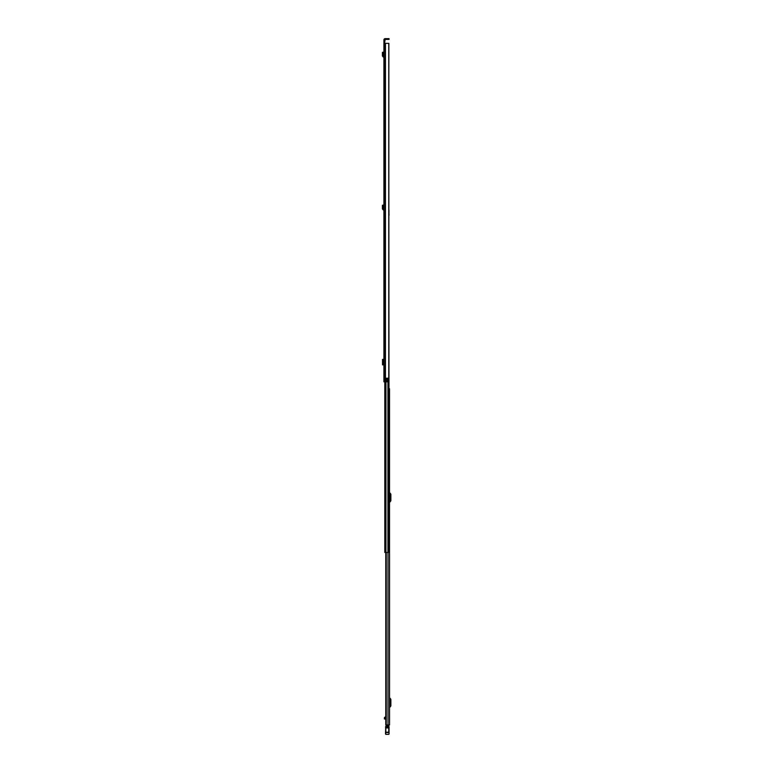 <?xml version="1.0" encoding="UTF-8"?>
<svg xmlns="http://www.w3.org/2000/svg" width="773" height="773" viewBox="0 0 773 773"><rect width="100%" height="100%" fill="white"/><g stroke="black" fill="none" stroke-linecap="round" stroke-linejoin="round"><path stroke-width="1.16" d="M383.91 229.939L383.91 226.325M383.91 43.346L383.91 381.804L386.384 381.804L386.384 378.219L388.761 378.219L388.761 43.346L383.91 43.346L383.91 42.766L384.674 42.766L385.118 39.413L388.471 39.413L388.471 38.65L389.051 38.65L388.471 39.413M388.471 38.65L385.118 38.65A1.208 1.208 0 0 0 383.91 39.858L383.91 42.766M383.91 52.835L383.91 56.274L383.137 56.033L383.476 53.791L382.703 53.762L383.476 53.791M383.91 364.875L383.91 359.377L382.529 359.397L383.321 359.387L383.321 364.866L383.91 364.875M383.91 205.763L383.91 209.203L383.137 208.961L383.476 206.72L382.703 206.691L383.476 206.72M384.674 42.766L384.674 43.346M386.384 378.277L387.573 378.277L387.573 381.804L386.384 381.804M388.761 43.346L388.858 210.053M382.567 359.474L382.567 364.779M382.529 364.856L383.321 364.866L382.529 364.856L382.529 359.397M383.91 57.038L383.176 56.951L382.384 55.917L383.137 56.033M382.384 55.917L382.403 52.351L383.147 52.187L383.466 53.685M383.91 209.966L383.176 209.879L382.384 208.845L383.137 208.961M382.384 208.845L382.403 205.28L383.147 205.116L383.466 206.613M388.858 43.346L388.761 378.219M389.051 39.413L389.051 38.65M389.524 724.958L389.524 388.732L389.524 724.958L385.775 724.958L385.92 552.444L384.799 552.444L384.799 381.804M389.524 706.435L390.114 705.633L390.114 699.642L389.524 698.84M389.524 707.884A0.705 0.705 0 0 1 389.689 707.43L390.626 706.309A1.053 1.053 0 0 0 390.877 705.633L390.877 699.642A1.053 1.053 0 0 0 390.626 698.966L389.689 697.845A0.705 0.705 0 0 1 389.524 697.391M389.524 501.291L390.114 500.479L390.114 494.498L389.524 493.696M389.524 502.73A0.705 0.705 0 0 1 389.689 502.286L390.626 501.165A1.053 1.053 0 0 0 390.877 500.479L390.877 494.498A1.053 1.053 0 0 0 390.626 493.821L389.689 492.701A0.705 0.705 0 0 1 389.524 492.246M385.775 718.958L384.413 718.987L384.413 717.624L385.099 717.025L385.688 717.75L386.22 717.054M385.534 733.548L385.824 734.35L388.761 734.35L385.824 734.321L385.534 732.273L385.824 726.195L385.824 732.215L388.761 732.215L388.761 724.958M385.534 726.862L389.051 726.833L388.761 725.779L385.872 726.137L387.147 725.779L387.147 724.958M384.413 718.513L385.205 717.75M389.051 726.833L389.051 732.804M389.051 734.031L389.051 732.273M388.761 734.35L385.824 734.35M389.051 731.48L389.051 728.91L388.78 732.157M389.051 727.035L388.761 726.176M385.534 734.031L385.534 732.273M387.147 725.779L385.824 726.195M385.534 732.137L385.804 728.987M389.553 555.41L389.524 553.883M389.524 716.03L389.524 714.503M388.858 214.749L389.08 552.444L385.94 552.444L385.94 381.804M389.08 552.444L389.08 548.685M388.964 214.488L389.08 215.136M388.964 214.749L388.964 210.053M385.456 43.346L385.456 381.804M385.244 43.346L385.244 381.804M385.118 43.346L385.118 381.804M383.823 57.028L383.91 56.274M383.176 56.951L383.273 56.197M382.548 53.037L383.292 52.873M383.823 209.956L383.91 209.203M383.176 209.879L383.273 209.125M382.548 205.966L383.292 205.802M386.229 552.444L386.229 724.958M387.998 552.444L387.998 724.958M386.027 724.958L386.027 552.444M385.717 717.943L385.717 717.054M385.534 727.934L389.051 727.934M385.534 732.524L389.051 732.524M387.94 378.219L387.94 552.444M382.509 359.397L382.509 364.866M384.413 718.987L385.775 718.987L385.775 724.958L385.775 552.444L385.775 717.102"/></g></svg>
